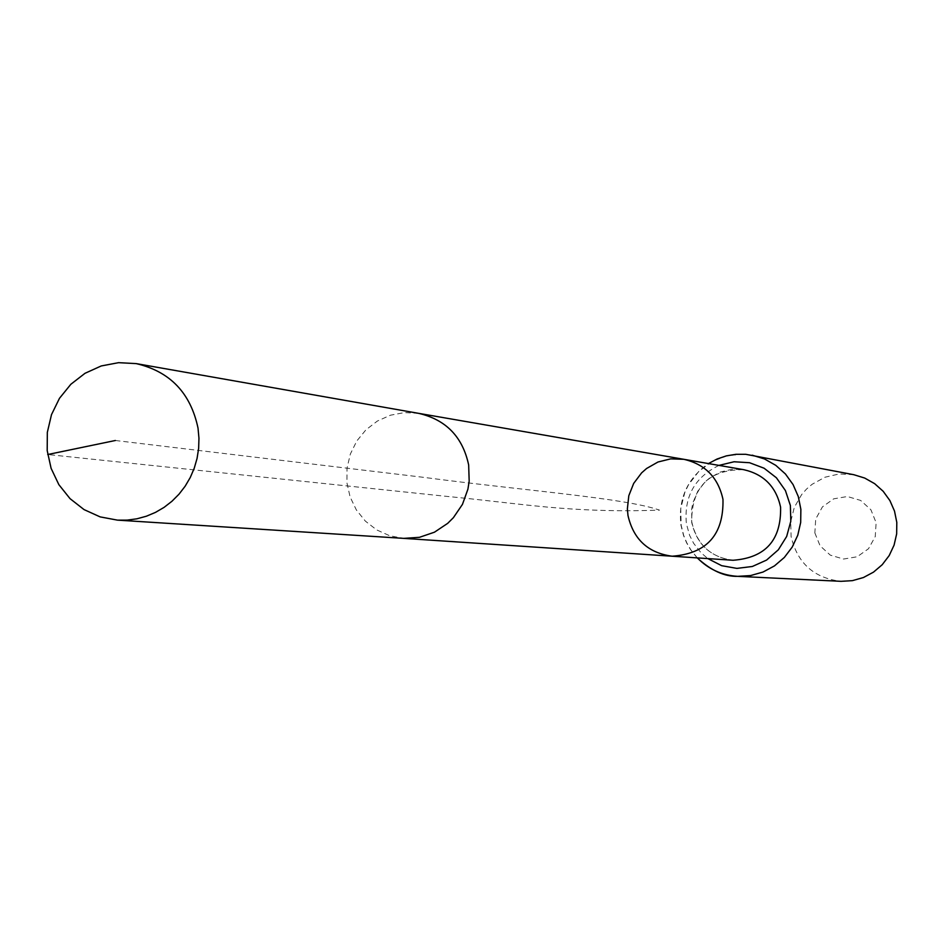 <?xml version="1.0" encoding="UTF-8"?>
<svg xmlns="http://www.w3.org/2000/svg" width="944" height="944" viewBox="0 0 944 944"><rect width="100%" height="100%" fill="white"/><g stroke="black" fill="none" stroke-linecap="round" stroke-linejoin="round"><path stroke-width="0.71" stroke-dasharray="4.72 3.54" d="M814.861 532.912L820.065 545.797L830.295 555.131L843.535 559.049L857.176 556.771L868.492 548.747L875.253 536.57L876.115 522.634L870.887 509.736L860.621 500.414L847.37 496.52L833.741 498.821L822.448 506.857L815.71 519.023L814.861 532.912M853.801 474.702L839.192 473.959L824.938 477.239L812.1 484.296L806.518 489.086L801.633 494.597L794.317 507.365L790.718 521.654L791.072 536.381C797.302 563.131 813.952 578.117 841.045 581.327M683.751 459.291L670.688 458.867L657.992 462.005L646.581 468.495L641.625 472.861L633.684 483.399L628.81 495.706L627.371 508.887L627.984 515.495C633.436 539.402 648.162 552.972 672.163 556.217M115.38 440.494L423.419 477.322C524.77 490.703 625.14 497.972 659.514 510.138C569.798 513.217 522.421 503.612 447.633 496.473L47.707 454.524M733.028 560.264C710.561 557.231 696.766 544.546 691.657 522.197C691.551 486.868 708.956 469.38 743.86 469.711L732.025 469.274L720.449 472.012L709.935 477.77L705.321 481.664L697.781 491.199L692.872 502.798L691.61 509.253L691.869 522.351C697.132 544.747 710.856 557.397 733.028 560.264M752.179 455.173L743.943 454.182L727.458 455.645L711.977 461.592L698.654 471.552L688.495 484.791L684.848 492.331L680.754 508.556L681.167 525.289L683.727 535.543L686.784 542.847L690.737 549.691L697.321 557.892M718.974 465.404C694.737 477.227 683.881 496.686 686.394 523.755L689.604 535.319L693.663 543.355L701.026 552.759L707.835 558.588M418.676 413.354L404.41 412.599L390.403 415.218L377.352 421.059L365.942 429.815L356.773 441.001L350.354 454.029L347.014 468.189L346.92 482.75L350.094 496.922L356.36 509.949L365.387 521.147L376.691 529.903L389.683 535.744L403.725 538.375M697.191 557.88L690.56 549.644L686.571 542.765L683.503 535.437L680.943 525.147C677.993 499.152 687.161 478.632 708.46 463.575"/><path stroke-width="1.42" d="M627.984 515.495C633.436 539.402 648.162 552.972 672.163 556.217C706.808 553.621 723.753 534.682 722.974 499.388C718.242 477.581 705.168 464.212 683.751 459.291L670.688 458.867L657.992 462.005L646.581 468.495L641.625 472.861L633.684 483.399L628.81 495.706L627.371 508.887L627.984 515.495M697.321 557.892C708.46 569.208 721.912 575.356 737.701 576.347L841.045 581.327L852.432 580.643L863.418 577.539L873.507 572.135L882.227 564.701L889.201 555.556L894.074 545.136L896.658 533.903L896.8 522.386L894.511 511.093L889.897 500.568L883.171 491.281L874.64 483.658L864.692 478.053L853.801 474.702L745.736 454.3L735.978 454.3L726.349 455.881L717.098 459.008L708.46 463.575M672.163 556.217C706.808 553.621 723.753 534.682 722.974 499.388C718.242 477.581 705.168 464.212 683.751 459.291L743.86 469.711C763.908 474.325 776.157 486.809 780.594 507.176C781.337 540.145 765.478 557.845 733.028 560.264L403.725 538.375L419.478 537.313L434.464 532.192L447.704 523.342L453.391 517.678L462.454 504.379L467.917 489.169L469.18 481.157L468.661 464.979C462.666 436.895 446.005 419.691 418.699 413.366L418.605 413.342M198.028 428.139C190.617 392.975 170.003 371.464 136.184 363.605L118.578 362.673L101.209 365.965L85.019 373.293L70.859 384.267L59.484 398.297L51.507 414.617L47.33 432.364L47.2 450.595L51.106 468.342L58.858 484.65L70.033 498.644L84.04 509.595L100.135 516.887L117.469 520.132L127.239 520.12L136.951 518.799L146.426 516.203L155.524 512.368L164.079 507.365L171.95 501.264L179.018 494.172L185.154 486.207L190.263 477.499L194.252 468.189L197.06 458.43L198.641 448.388L198.96 438.24L198.028 428.139M47.707 454.524L115.38 440.494M697.191 557.88C711.08 570.565 724.579 576.725 737.701 576.347L750.586 575.569L763.023 572.04L774.458 565.904L784.346 557.444L792.24 547.048L797.774 535.201L800.689 522.433L800.866 509.335L798.282 496.509L793.054 484.555L785.443 473.994L775.779 465.345L764.522 458.973L752.179 455.173M707.835 558.588L721.653 565.68L736.922 568.394L752.344 566.483L766.563 560.087L778.352 549.786L786.671 536.452L790.801 521.253L790.376 505.5L785.432 490.585L776.405 477.782L764.097 468.224L749.56 462.725L734.078 461.758L718.974 465.404M403.666 538.363L117.469 520.132M418.676 413.354L683.751 459.291M418.699 413.366L136.184 363.605"/></g></svg>
